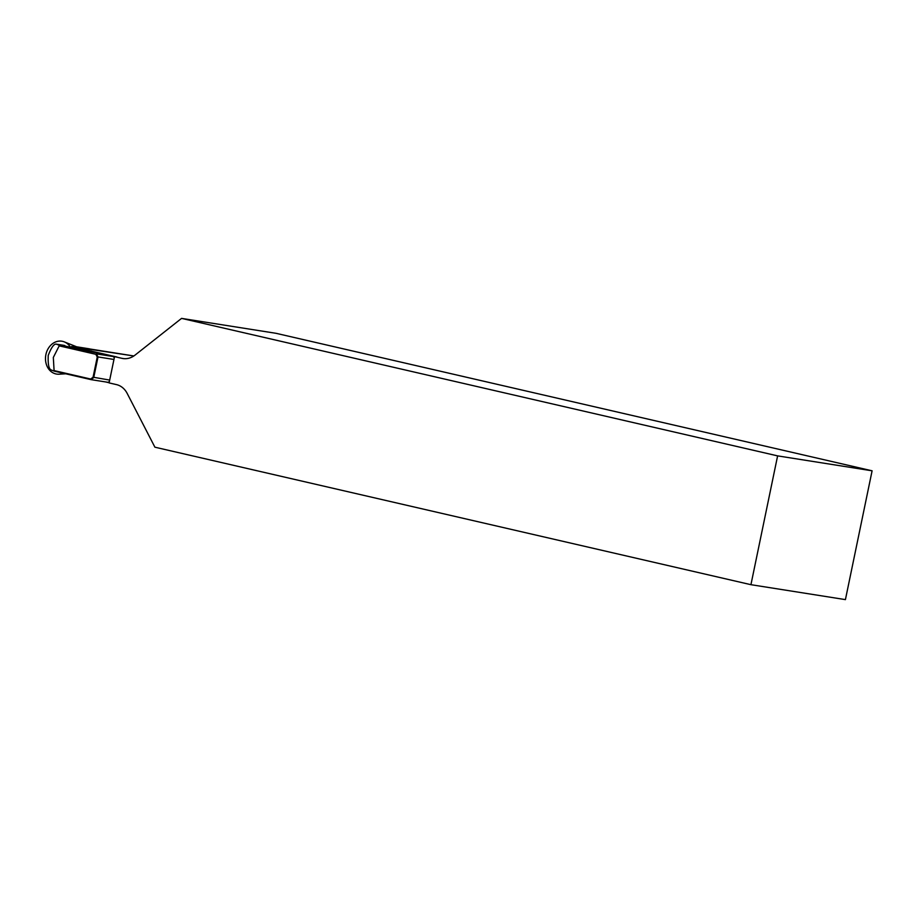 <?xml version="1.0" encoding="UTF-8"?>
<svg xmlns="http://www.w3.org/2000/svg" width="918" height="918" viewBox="0 0 918 918"><rect width="100%" height="100%" fill="white"/><g stroke="black" fill="none" stroke-linecap="round" stroke-linejoin="round"><path stroke-width="1.38" d="M70.204 346.832A16.639 13.69 -81 0 0 64.214 341.852A16.639 13.69 -81 0 0 45.9 354.566A16.639 13.69 -81 0 0 59.108 374.2A16.639 13.69 -81 0 0 63.193 373.213M78.845 347.681L64.214 341.852M114.268 357.963L113.557 356.586L56.595 344.216C54.208 343.401 51.431 347.142 48.229 355.427C47.851 364.343 48.861 369.197 51.259 369.977L54.116 371.113L53.324 357.458L59.452 345.352L56.4 344.158L63.216 345.237M72.109 347.348A16.122 13.265 -81 0 0 71.501 346.534L133.856 355.966L90.79 349.127A13.426 11.05 99 0 1 91.41 349.253M91.708 349.712A13.426 11.05 -81 0 0 88.782 348.725L76.997 346.855M90.171 349.058A13.426 11.05 99 0 1 90.79 349.127M872.1 470.808L276.054 333.314L181.569 318.385L777.615 455.879L872.1 470.808L845.421 599.615L750.935 584.686L777.615 455.879M71.501 346.534L116.907 357.01L114.543 356.632L109.104 382.909L116.471 384.608A21.057 17.339 -81 0 1 127.166 393.397L154.901 447.192L750.935 584.686M114.543 356.632L121.91 358.33A21.057 17.339 -81 0 0 122.886 358.525A21.057 17.339 -81 0 0 135.107 355.059L181.569 318.385M105.685 381.945L109.139 382.749M113.958 359.466L98.008 356.941L93.739 377.55L91.1 379.65L54.116 371.113M109.69 380.075L93.074 377.195L97.251 357.022L95.851 354.314L59.177 345.856M109.414 381.418L108.221 382.347L91.1 379.65L90.733 379.042L93.074 377.195M113.557 356.586L96.436 353.889L98.008 356.941L97.251 357.022M63.824 345.352L62.791 345.179L63.824 345.352M63.663 345.317L64.524 345.455A13.162 10.832 -81 0 1 64.914 345.604M59.452 345.352L95.851 354.314M54.059 370.585L90.733 379.042M121.91 358.33L123.884 358.64M65.752 373.798L59.108 374.2"/></g></svg>
